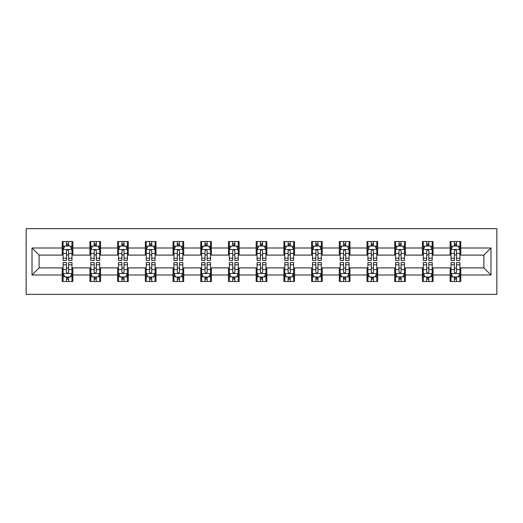 <?xml version="1.0" encoding="UTF-8"?>
<svg xmlns="http://www.w3.org/2000/svg" width="523" height="523" viewBox="0 0 523 523"><rect width="100%" height="100%" fill="white"/><g stroke="black" fill="none" stroke-linecap="round" stroke-linejoin="round"><path stroke-width="0.78" d="M26.15 294.357L496.85 294.357L496.85 228.643L26.15 228.643L26.15 294.357M460.796 248L460.796 241.515L450.133 241.515L450.133 248L433.083 248L433.083 241.515L422.427 241.515L422.427 248L405.377 248L405.377 241.515L394.715 241.515L394.715 248L377.665 248L377.665 241.515L367.009 241.515L367.009 248L349.959 248L349.959 241.515L339.296 241.515L339.296 248L322.246 248L322.246 241.515L311.59 241.515L311.59 248L294.541 248L294.541 241.515L283.878 241.515L283.878 248L266.828 248L266.828 241.515L256.172 241.515L256.172 248L239.122 248L239.122 241.515L228.459 241.515L228.459 248L211.41 248L211.41 241.515L200.754 241.515L200.754 248L183.704 248L183.704 241.515L173.041 241.515L173.041 248L155.991 248L155.991 241.515L145.335 241.515L145.335 248L128.285 248L128.285 241.515L117.623 241.515L117.623 248L100.573 248L100.573 241.515L89.917 241.515L89.917 248L72.867 248L72.867 241.515L62.204 241.515L62.204 248L32.014 248L32.014 275L39.114 267.894L62.204 267.894L62.204 281.485L72.867 281.485L72.867 267.894L89.917 267.894L89.917 281.485L100.573 281.485L100.573 267.894L117.623 267.894L117.623 281.485L128.285 281.485L128.285 267.894L145.335 267.894L145.335 281.485L155.991 281.485L155.991 267.894L173.041 267.894L173.041 281.485L183.704 281.485L183.704 267.894L200.754 267.894L200.754 281.485L211.41 281.485L211.41 267.894L228.459 267.894L228.459 281.485L239.122 281.485L239.122 267.894L256.172 267.894L256.172 281.485L266.828 281.485L266.828 267.894L283.878 267.894L283.878 281.485L294.541 281.485L294.541 267.894L311.59 267.894L311.59 281.485L322.246 281.485L322.246 267.894L339.296 267.894L339.296 281.485L349.959 281.485L349.959 267.894L367.009 267.894L367.009 281.485L377.665 281.485L377.665 267.894L394.715 267.894L394.715 281.485L405.377 281.485L405.377 267.894L422.427 267.894L422.427 281.485L433.083 281.485L433.083 267.894L450.133 267.894L450.133 281.485L460.796 281.485L460.796 267.894L483.886 267.894L483.886 255.106L460.796 255.106L460.796 248L490.986 248L490.986 275L460.796 275M450.133 275L433.083 275M422.427 275L405.377 275M394.715 275L377.665 275M367.009 275L349.959 275M339.296 275L322.246 275M311.59 275L294.541 275M283.878 275L266.828 275M256.172 275L239.122 275M228.459 275L211.41 275M200.754 275L183.704 275M173.041 275L155.991 275M145.335 275L128.285 275M117.623 275L100.573 275M89.917 275L72.867 275M62.204 275L32.014 275M450.133 248L450.133 255.106L433.083 255.106L433.083 248M422.427 248L422.427 255.106L405.377 255.106L405.377 248M394.715 248L394.715 255.106L377.665 255.106L377.665 248M367.009 248L367.009 255.106L349.959 255.106L349.959 248M339.296 248L339.296 255.106L322.246 255.106L322.246 248M311.59 248L311.59 255.106L294.541 255.106L294.541 248M283.878 248L283.878 255.106L266.828 255.106L266.828 248M256.172 248L256.172 255.106L239.122 255.106L239.122 248M228.459 248L228.459 255.106L211.41 255.106L211.41 248M200.754 248L200.754 255.106L183.704 255.106L183.704 248M173.041 248L173.041 255.106L155.991 255.106L155.991 248M145.335 248L145.335 255.106L128.285 255.106L128.285 248M117.623 248L117.623 255.106L100.573 255.106L100.573 248M89.917 248L89.917 255.106L72.867 255.106L72.867 248M62.204 248L62.204 255.106L39.114 255.106L32.014 248M39.114 255.106L39.114 267.894M490.986 275L483.886 267.894M483.886 255.106L490.986 248M62.204 245.96L63.093 245.96M66.473 245.96L68.605 245.96M71.978 245.96L72.867 245.96M62.204 254.93L63.093 254.93M66.473 254.93L68.605 254.93M71.978 254.93L72.867 254.93M62.204 268.07L63.093 268.07M66.473 268.07L68.605 268.07M71.978 268.07L72.867 268.07M62.204 277.04L63.093 277.04M66.473 277.04L68.605 277.04M71.978 277.04L72.867 277.04M89.917 268.07L90.806 268.07M94.179 268.07L96.31 268.07M99.684 268.07L100.573 268.07M89.917 277.04L90.806 277.04M94.179 277.04L96.31 277.04M99.684 277.04L100.573 277.04M89.917 245.96L90.806 245.96M94.179 245.96L96.31 245.96M99.684 245.96L100.573 245.96M89.917 254.93L90.806 254.93M94.179 254.93L96.31 254.93M99.684 254.93L100.573 254.93M117.623 268.07L118.512 268.07M121.892 268.07L124.023 268.07M127.396 268.07L128.285 268.07M117.623 277.04L118.512 277.04M121.892 277.04L124.023 277.04M127.396 277.04L128.285 277.04M117.623 245.96L118.512 245.96M121.892 245.96L124.023 245.96M127.396 245.96L128.285 245.96M117.623 254.93L118.512 254.93M121.892 254.93L124.023 254.93M127.396 254.93L128.285 254.93M145.335 268.07L146.224 268.07M149.598 268.07L151.729 268.07M155.102 268.07L155.991 268.07M145.335 277.04L146.224 277.04M149.598 277.04L151.729 277.04M155.102 277.04L155.991 277.04M145.335 245.96L146.224 245.96M149.598 245.96L151.729 245.96M155.102 245.96L155.991 245.96M145.335 254.93L146.224 254.93M149.598 254.93L151.729 254.93M155.102 254.93L155.991 254.93M173.041 268.07L173.93 268.07M177.31 268.07L179.441 268.07M182.815 268.07L183.704 268.07M173.041 277.04L173.93 277.04M177.31 277.04L179.441 277.04M182.815 277.04L183.704 277.04M173.041 245.96L173.93 245.96M177.31 245.96L179.441 245.96M182.815 245.96L183.704 245.96M173.041 254.93L173.93 254.93M177.31 254.93L179.441 254.93M182.815 254.93L183.704 254.93M200.754 268.07L201.643 268.07M205.016 268.07L207.147 268.07M210.521 268.07L211.41 268.07M200.754 277.04L201.643 277.04M205.016 277.04L207.147 277.04M210.521 277.04L211.41 277.04M200.754 245.96L201.643 245.96M205.016 245.96L207.147 245.96M210.521 245.96L211.41 245.96M200.754 254.93L201.643 254.93M205.016 254.93L207.147 254.93M210.521 254.93L211.41 254.93M228.459 268.07L229.349 268.07M232.722 268.07L234.86 268.07M238.233 268.07L239.122 268.07M228.459 277.04L229.349 277.04M232.722 277.04L234.86 277.04M238.233 277.04L239.122 277.04M228.459 245.96L229.349 245.96M232.722 245.96L234.86 245.96M238.233 245.96L239.122 245.96M228.459 254.93L229.349 254.93M232.722 254.93L234.86 254.93M238.233 254.93L239.122 254.93M256.172 268.07L257.061 268.07M260.434 268.07L262.566 268.07M265.939 268.07L266.828 268.07M256.172 277.04L257.061 277.04M260.434 277.04L262.566 277.04M265.939 277.04L266.828 277.04M256.172 245.96L257.061 245.96M260.434 245.96L262.566 245.96M265.939 245.96L266.828 245.96M256.172 254.93L257.061 254.93M260.434 254.93L262.566 254.93M265.939 254.93L266.828 254.93M283.878 268.07L284.767 268.07M288.14 268.07L290.278 268.07M293.651 268.07L294.541 268.07M283.878 277.04L284.767 277.04M288.14 277.04L290.278 277.04M293.651 277.04L294.541 277.04M283.878 245.96L284.767 245.96M288.14 245.96L290.278 245.96M293.651 245.96L294.541 245.96M283.878 254.93L284.767 254.93M288.14 254.93L290.278 254.93M293.651 254.93L294.541 254.93M311.59 268.07L312.479 268.07M315.853 268.07L317.984 268.07M321.357 268.07L322.246 268.07M311.59 277.04L312.479 277.04M315.853 277.04L317.984 277.04M321.357 277.04L322.246 277.04M311.59 245.96L312.479 245.96M315.853 245.96L317.984 245.96M321.357 245.96L322.246 245.96M311.59 254.93L312.479 254.93M315.853 254.93L317.984 254.93M321.357 254.93L322.246 254.93M339.296 268.07L340.185 268.07M343.559 268.07L345.69 268.07M349.07 268.07L349.959 268.07M339.296 277.04L340.185 277.04M343.559 277.04L345.69 277.04M349.07 277.04L349.959 277.04M339.296 245.96L340.185 245.96M343.559 245.96L345.69 245.96M349.07 245.96L349.959 245.96M339.296 254.93L340.185 254.93M343.559 254.93L345.69 254.93M349.07 254.93L349.959 254.93M367.009 268.07L367.898 268.07M371.271 268.07L373.402 268.07M376.776 268.07L377.665 268.07M367.009 277.04L367.898 277.04M371.271 277.04L373.402 277.04M376.776 277.04L377.665 277.04M367.009 245.96L367.898 245.96M371.271 245.96L373.402 245.96M376.776 245.96L377.665 245.96M367.009 254.93L367.898 254.93M371.271 254.93L373.402 254.93M376.776 254.93L377.665 254.93M394.715 268.07L395.604 268.07M398.977 268.07L401.108 268.07M404.488 268.07L405.377 268.07M394.715 277.04L395.604 277.04M398.977 277.04L401.108 277.04M404.488 277.04L405.377 277.04M394.715 245.96L395.604 245.96M398.977 245.96L401.108 245.96M404.488 245.96L405.377 245.96M394.715 254.93L395.604 254.93M398.977 254.93L401.108 254.93M404.488 254.93L405.377 254.93M422.427 268.07L423.316 268.07M426.69 268.07L428.821 268.07M432.194 268.07L433.083 268.07M422.427 277.04L423.316 277.04M426.69 277.04L428.821 277.04M432.194 277.04L433.083 277.04M422.427 245.96L423.316 245.96M426.69 245.96L428.821 245.96M432.194 245.96L433.083 245.96M422.427 254.93L423.316 254.93M426.69 254.93L428.821 254.93M432.194 254.93L433.083 254.93M450.133 268.07L451.022 268.07M454.395 268.07L456.527 268.07M459.907 268.07L460.796 268.07M450.133 277.04L451.022 277.04M454.395 277.04L456.527 277.04M459.907 277.04L460.796 277.04M450.133 245.96L451.022 245.96M454.395 245.96L456.527 245.96M459.907 245.96L460.796 245.96M450.133 254.93L451.022 254.93M454.395 254.93L456.527 254.93M459.907 254.93L460.796 254.93M68.605 243.829L66.473 243.829M71.978 258.205L68.605 258.205L68.605 260.434L71.978 260.434L71.978 249.602L70.2 246.045L64.872 246.045L63.093 249.602L63.093 260.434L66.473 260.434L66.473 258.205L63.093 258.205M63.093 249.602L63.093 241.515M71.978 249.602L71.978 241.515M66.473 246.045L66.473 241.515M68.605 241.515L68.605 246.045M68.605 258.205L68.605 250.929C67.892 249.563 67.179 249.563 66.473 250.929L66.473 258.205M66.473 279.171L68.605 279.171M63.093 264.795L66.473 264.795L66.473 262.566L63.093 262.566L63.093 273.398L64.872 276.955L70.2 276.955L71.978 273.398L71.978 262.566L68.605 262.566L68.605 264.795L71.978 264.795M71.978 273.398L71.978 281.485M63.093 273.398L63.093 281.485M68.605 276.955L68.605 281.485M66.473 281.485L66.473 276.955M66.473 264.795L66.473 272.071C67.179 273.437 67.892 273.437 68.605 272.071L68.605 264.795M96.31 243.829L94.179 243.829M99.684 258.205L96.31 258.205L96.31 260.434L99.684 260.434L99.684 249.602L97.912 246.045L92.584 246.045L90.806 249.602L90.806 260.434L94.179 260.434L94.179 258.205L90.806 258.205M90.806 249.602L90.806 241.515M99.684 249.602L99.684 241.515M94.179 246.045L94.179 241.515M96.31 241.515L96.31 246.045M96.31 258.205L96.31 250.929C95.604 249.563 94.892 249.563 94.179 250.929L94.179 258.205M124.023 243.829L121.892 243.829M127.396 258.205L124.023 258.205L124.023 260.434L127.396 260.434L127.396 249.602L125.618 246.045L120.29 246.045L118.512 249.602L118.512 260.434L121.892 260.434L121.892 258.205L118.512 258.205M118.512 249.602L118.512 241.515M127.396 249.602L127.396 241.515M121.892 246.045L121.892 241.515M124.023 241.515L124.023 246.045M124.023 258.205L124.023 250.929C123.31 249.563 122.598 249.563 121.892 250.929L121.892 258.205M94.179 279.171L96.31 279.171M90.806 264.795L94.179 264.795L94.179 262.566L90.806 262.566L90.806 273.398L92.584 276.955L97.912 276.955L99.684 273.398L99.684 262.566L96.31 262.566L96.31 264.795L99.684 264.795M99.684 273.398L99.684 281.485M90.806 273.398L90.806 281.485M96.31 276.955L96.31 281.485M94.179 281.485L94.179 276.955M94.179 264.795L94.179 272.071C94.892 273.437 95.598 273.437 96.31 272.071L96.31 264.795M121.892 279.171L124.023 279.171M118.512 264.795L121.892 264.795L121.892 262.566L118.512 262.566L118.512 273.398L120.29 276.955L125.618 276.955L127.396 273.398L127.396 262.566L124.023 262.566L124.023 264.795L127.396 264.795M127.396 273.398L127.396 281.485M118.512 273.398L118.512 281.485M124.023 276.955L124.023 281.485M121.892 281.485L121.892 276.955M121.892 264.795L121.892 272.071C122.598 273.437 123.31 273.437 124.023 272.071L124.023 264.795M151.729 243.829L149.598 243.829M155.102 258.205L151.729 258.205L151.729 260.434L155.102 260.434L155.102 249.602L153.331 246.045L147.996 246.045L146.224 249.602L146.224 260.434L149.598 260.434L149.598 258.205L146.224 258.205M146.224 249.602L146.224 241.515M155.102 249.602L155.102 241.515M149.598 246.045L149.598 241.515M151.729 241.515L151.729 246.045M151.729 258.205L151.729 250.929C151.023 249.563 150.31 249.563 149.598 250.929L149.598 258.205M179.441 243.829L177.31 243.829M182.815 258.205L179.441 258.205L179.441 260.434L182.815 260.434L182.815 249.602L181.036 246.045L175.708 246.045L173.93 249.602L173.93 260.434L177.31 260.434L177.31 258.205L173.93 258.205M173.93 249.602L173.93 241.515M182.815 249.602L182.815 241.515M177.31 246.045L177.31 241.515M179.441 241.515L179.441 246.045M179.441 258.205L179.441 250.929C178.729 249.563 178.016 249.563 177.31 250.929L177.31 258.205M207.147 243.829L205.016 243.829M210.521 258.205L207.147 258.205L207.147 260.434L210.521 260.434L210.521 249.602L208.749 246.045L203.414 246.045L201.643 249.602L201.643 260.434L205.016 260.434L205.016 258.205L201.643 258.205M201.643 249.602L201.643 241.515M210.521 249.602L210.521 241.515M205.016 246.045L205.016 241.515M207.147 241.515L207.147 246.045M207.147 258.205L207.147 250.929C206.441 249.563 205.729 249.563 205.016 250.929L205.016 258.205M149.598 279.171L151.729 279.171M146.224 264.795L149.598 264.795L149.598 262.566L146.224 262.566L146.224 273.398L147.996 276.955L153.331 276.955L155.102 273.398L155.102 262.566L151.729 262.566L151.729 264.795L155.102 264.795M155.102 273.398L155.102 281.485M146.224 273.398L146.224 281.485M151.729 276.955L151.729 281.485M149.598 281.485L149.598 276.955M149.598 264.795L149.598 272.071C150.31 273.437 151.016 273.437 151.729 272.071L151.729 264.795M177.31 279.171L179.441 279.171M173.93 264.795L177.31 264.795L177.31 262.566L173.93 262.566L173.93 273.398L175.708 276.955L181.036 276.955L182.815 273.398L182.815 262.566L179.441 262.566L179.441 264.795L182.815 264.795M182.815 273.398L182.815 281.485M173.93 273.398L173.93 281.485M179.441 276.955L179.441 281.485M177.31 281.485L177.31 276.955M177.31 264.795L177.31 272.071C178.016 273.437 178.729 273.437 179.441 272.071L179.441 264.795M205.016 279.171L207.147 279.171M201.643 264.795L205.016 264.795L205.016 262.566L201.643 262.566L201.643 273.398L203.414 276.955L208.749 276.955L210.521 273.398L210.521 262.566L207.147 262.566L207.147 264.795L210.521 264.795M210.521 273.398L210.521 281.485M201.643 273.398L201.643 281.485M207.147 276.955L207.147 281.485M205.016 281.485L205.016 276.955M205.016 264.795L205.016 272.071C205.729 273.437 206.435 273.437 207.147 272.071L207.147 264.795M234.86 243.829L232.722 243.829M238.233 258.205L234.86 258.205L234.86 260.434L238.233 260.434L238.233 249.602L236.455 246.045L231.127 246.045L229.349 249.602L229.349 260.434L232.722 260.434L232.722 258.205L229.349 258.205M229.349 249.602L229.349 241.515M238.233 249.602L238.233 241.515M232.722 246.045L232.722 241.515M234.86 241.515L234.86 246.045M234.86 258.205L234.86 250.929C234.147 249.563 233.435 249.563 232.722 250.929L232.722 258.205M232.722 279.171L234.86 279.171M229.349 264.795L232.722 264.795L232.722 262.566L229.349 262.566L229.349 273.398L231.127 276.955L236.455 276.955L238.233 273.398L238.233 262.566L234.86 262.566L234.86 264.795L238.233 264.795M238.233 273.398L238.233 281.485M229.349 273.398L229.349 281.485M234.86 276.955L234.86 281.485M232.722 281.485L232.722 276.955M232.722 264.795L232.722 272.071C233.435 273.437 234.147 273.437 234.86 272.071L234.86 264.795M262.566 243.829L260.434 243.829M265.939 258.205L262.566 258.205L262.566 260.434L265.939 260.434L265.939 249.602L264.167 246.045L258.833 246.045L257.061 249.602L257.061 260.434L260.434 260.434L260.434 258.205L257.061 258.205M257.061 249.602L257.061 241.515M265.939 249.602L265.939 241.515M260.434 246.045L260.434 241.515M262.566 241.515L262.566 246.045M262.566 258.205L262.566 250.929C261.853 249.563 261.147 249.563 260.434 250.929L260.434 258.205M260.434 279.171L262.566 279.171M257.061 264.795L260.434 264.795L260.434 262.566L257.061 262.566L257.061 273.398L258.833 276.955L264.167 276.955L265.939 273.398L265.939 262.566L262.566 262.566L262.566 264.795L265.939 264.795M265.939 273.398L265.939 281.485M257.061 273.398L257.061 281.485M262.566 276.955L262.566 281.485M260.434 281.485L260.434 276.955M260.434 264.795L260.434 272.071C261.147 273.437 261.853 273.437 262.566 272.071L262.566 264.795M290.278 243.829L288.14 243.829M293.651 258.205L290.278 258.205L290.278 260.434L293.651 260.434L293.651 249.602L291.873 246.045L286.545 246.045L284.767 249.602L284.767 260.434L288.14 260.434L288.14 258.205L284.767 258.205M284.767 249.602L284.767 241.515M293.651 249.602L293.651 241.515M288.14 246.045L288.14 241.515M290.278 241.515L290.278 246.045M290.278 258.205L290.278 250.929C289.565 249.563 288.853 249.563 288.14 250.929L288.14 258.205M288.14 279.171L290.278 279.171M284.767 264.795L288.14 264.795L288.14 262.566L284.767 262.566L284.767 273.398L286.545 276.955L291.873 276.955L293.651 273.398L293.651 262.566L290.278 262.566L290.278 264.795L293.651 264.795M293.651 273.398L293.651 281.485M284.767 273.398L284.767 281.485M290.278 276.955L290.278 281.485M288.14 281.485L288.14 276.955M288.14 264.795L288.14 272.071C288.853 273.437 289.565 273.437 290.278 272.071L290.278 264.795M317.984 243.829L315.853 243.829M321.357 258.205L317.984 258.205L317.984 260.434L321.357 260.434L321.357 249.602L319.586 246.045L314.251 246.045L312.479 249.602L312.479 260.434L315.853 260.434L315.853 258.205L312.479 258.205M312.479 249.602L312.479 241.515M321.357 249.602L321.357 241.515M315.853 246.045L315.853 241.515M317.984 241.515L317.984 246.045M317.984 258.205L317.984 250.929C317.271 249.563 316.565 249.563 315.853 250.929L315.853 258.205M315.853 279.171L317.984 279.171M312.479 264.795L315.853 264.795L315.853 262.566L312.479 262.566L312.479 273.398L314.251 276.955L319.586 276.955L321.357 273.398L321.357 262.566L317.984 262.566L317.984 264.795L321.357 264.795M321.357 273.398L321.357 281.485M312.479 273.398L312.479 281.485M317.984 276.955L317.984 281.485M315.853 281.485L315.853 276.955M315.853 264.795L315.853 272.071C316.559 273.437 317.271 273.437 317.984 272.071L317.984 264.795M345.69 243.829L343.559 243.829M349.07 258.205L345.69 258.205L345.69 260.434L349.07 260.434L349.07 249.602L347.292 246.045L341.964 246.045L340.185 249.602L340.185 260.434L343.559 260.434L343.559 258.205L340.185 258.205M340.185 249.602L340.185 241.515M349.07 249.602L349.07 241.515M343.559 246.045L343.559 241.515M345.69 241.515L345.69 246.045M345.69 258.205L345.69 250.929C344.984 249.563 344.271 249.563 343.559 250.929L343.559 258.205M343.559 279.171L345.69 279.171M340.185 264.795L343.559 264.795L343.559 262.566L340.185 262.566L340.185 273.398L341.964 276.955L347.292 276.955L349.07 273.398L349.07 262.566L345.69 262.566L345.69 264.795L349.07 264.795M349.07 273.398L349.07 281.485M340.185 273.398L340.185 281.485M345.69 276.955L345.69 281.485M343.559 281.485L343.559 276.955M343.559 264.795L343.559 272.071C344.271 273.437 344.984 273.437 345.69 272.071L345.69 264.795M373.402 243.829L371.271 243.829M376.776 258.205L373.402 258.205L373.402 260.434L376.776 260.434L376.776 249.602L375.004 246.045L369.669 246.045L367.898 249.602L367.898 260.434L371.271 260.434L371.271 258.205L367.898 258.205M367.898 249.602L367.898 241.515M376.776 249.602L376.776 241.515M371.271 246.045L371.271 241.515M373.402 241.515L373.402 246.045M373.402 258.205L373.402 250.929C372.69 249.563 371.984 249.563 371.271 250.929L371.271 258.205M371.271 279.171L373.402 279.171M367.898 264.795L371.271 264.795L371.271 262.566L367.898 262.566L367.898 273.398L369.669 276.955L375.004 276.955L376.776 273.398L376.776 262.566L373.402 262.566L373.402 264.795L376.776 264.795M376.776 273.398L376.776 281.485M367.898 273.398L367.898 281.485M373.402 276.955L373.402 281.485M371.271 281.485L371.271 276.955M371.271 264.795L371.271 272.071C371.977 273.437 372.69 273.437 373.402 272.071L373.402 264.795M401.108 243.829L398.977 243.829M404.488 258.205L401.108 258.205L401.108 260.434L404.488 260.434L404.488 249.602L402.71 246.045L397.382 246.045L395.604 249.602L395.604 260.434L398.977 260.434L398.977 258.205L395.604 258.205M395.604 249.602L395.604 241.515M404.488 249.602L404.488 241.515M398.977 246.045L398.977 241.515M401.108 241.515L401.108 246.045M401.108 258.205L401.108 250.929C400.402 249.563 399.69 249.563 398.977 250.929L398.977 258.205M398.977 279.171L401.108 279.171M395.604 264.795L398.977 264.795L398.977 262.566L395.604 262.566L395.604 273.398L397.382 276.955L402.71 276.955L404.488 273.398L404.488 262.566L401.108 262.566L401.108 264.795L404.488 264.795M404.488 273.398L404.488 281.485M395.604 273.398L395.604 281.485M401.108 276.955L401.108 281.485M398.977 281.485L398.977 276.955M398.977 264.795L398.977 272.071C399.69 273.437 400.402 273.437 401.108 272.071L401.108 264.795M428.821 243.829L426.69 243.829M432.194 258.205L428.821 258.205L428.821 260.434L432.194 260.434L432.194 249.602L430.416 246.045L425.088 246.045L423.316 249.602L423.316 260.434L426.69 260.434L426.69 258.205L423.316 258.205M423.316 249.602L423.316 241.515M432.194 249.602L432.194 241.515M426.69 246.045L426.69 241.515M428.821 241.515L428.821 246.045M428.821 258.205L428.821 250.929C428.108 249.563 427.402 249.563 426.69 250.929L426.69 258.205M426.69 279.171L428.821 279.171M423.316 264.795L426.69 264.795L426.69 262.566L423.316 262.566L423.316 273.398L425.088 276.955L430.416 276.955L432.194 273.398L432.194 262.566L428.821 262.566L428.821 264.795L432.194 264.795M432.194 273.398L432.194 281.485M423.316 273.398L423.316 281.485M428.821 276.955L428.821 281.485M426.69 281.485L426.69 276.955M426.69 264.795L426.69 272.071C427.396 273.437 428.108 273.437 428.821 272.071L428.821 264.795M456.527 243.829L454.395 243.829M459.907 258.205L456.527 258.205L456.527 260.434L459.907 260.434L459.907 249.602L458.128 246.045L452.8 246.045L451.022 249.602L451.022 260.434L454.395 260.434L454.395 258.205L451.022 258.205M451.022 249.602L451.022 241.515M459.907 249.602L459.907 241.515M454.395 246.045L454.395 241.515M456.527 241.515L456.527 246.045M456.527 258.205L456.527 250.929C455.821 249.563 455.108 249.563 454.395 250.929L454.395 258.205M454.395 279.171L456.527 279.171M451.022 264.795L454.395 264.795L454.395 262.566L451.022 262.566L451.022 273.398L452.8 276.955L458.128 276.955L459.907 273.398L459.907 262.566L456.527 262.566L456.527 264.795L459.907 264.795M459.907 273.398L459.907 281.485M451.022 273.398L451.022 281.485M456.527 276.955L456.527 281.485M454.395 281.485L454.395 276.955M454.395 264.795L454.395 272.071C455.108 273.437 455.821 273.437 456.527 272.071L456.527 264.795M71.932 249.51L63.139 249.51M63.093 246.261L64.767 246.261M70.304 246.261L71.978 246.261M66.473 253.446L63.093 253.446M71.978 253.446L68.605 253.446M68.605 244.96L66.473 244.96M63.139 273.49L71.932 273.49M71.978 276.739L70.304 276.739M64.767 276.739L63.093 276.739M68.605 269.554L71.978 269.554M63.093 269.554L66.473 269.554M66.473 278.04L68.605 278.04M99.645 249.51L90.852 249.51M90.806 246.261L92.473 246.261M98.017 246.261L99.684 246.261M94.179 253.446L90.806 253.446M99.684 253.446L96.31 253.446M96.31 244.96L94.179 244.96M127.351 249.51L118.558 249.51M118.512 246.261L120.185 246.261M125.723 246.261L127.396 246.261M121.892 253.446L118.512 253.446M127.396 253.446L124.023 253.446M124.023 244.96L121.892 244.96M90.852 273.49L99.645 273.49M99.684 276.739L98.017 276.739M92.473 276.739L90.806 276.739M96.31 269.554L99.684 269.554M90.806 269.554L94.179 269.554M94.179 278.04L96.31 278.04M118.558 273.49L127.351 273.49M127.396 276.739L125.723 276.739M120.185 276.739L118.512 276.739M124.023 269.554L127.396 269.554M118.512 269.554L121.892 269.554M121.892 278.04L124.023 278.04M155.056 249.51L146.27 249.51M146.224 246.261L147.891 246.261M153.435 246.261L155.102 246.261M149.598 253.446L146.224 253.446M155.102 253.446L151.729 253.446M151.729 244.96L149.598 244.96M182.769 249.51L173.976 249.51M173.93 246.261L175.604 246.261M181.141 246.261L182.815 246.261M177.31 253.446L173.93 253.446M182.815 253.446L179.441 253.446M179.441 244.96L177.31 244.96M210.475 249.51L201.688 249.51M201.643 246.261L203.31 246.261M208.854 246.261L210.521 246.261M205.016 253.446L201.643 253.446M210.521 253.446L207.147 253.446M207.147 244.96L205.016 244.96M146.27 273.49L155.056 273.49M155.102 276.739L153.435 276.739M147.891 276.739L146.224 276.739M151.729 269.554L155.102 269.554M146.224 269.554L149.598 269.554M149.598 278.04L151.729 278.04M173.976 273.49L182.769 273.49M182.815 276.739L181.141 276.739M175.604 276.739L173.93 276.739M179.441 269.554L182.815 269.554M173.93 269.554L177.31 269.554M177.31 278.04L179.441 278.04M201.688 273.49L210.475 273.49M210.521 276.739L208.854 276.739M203.31 276.739L201.643 276.739M207.147 269.554L210.521 269.554M201.643 269.554L205.016 269.554M205.016 278.04L207.147 278.04M238.187 249.51L229.394 249.51M229.349 246.261L231.022 246.261M236.559 246.261L238.233 246.261M232.722 253.446L229.349 253.446M238.233 253.446L234.86 253.446M234.86 244.96L232.722 244.96M229.394 273.49L238.187 273.49M238.233 276.739L236.559 276.739M231.022 276.739L229.349 276.739M234.86 269.554L238.233 269.554M229.349 269.554L232.722 269.554M232.722 278.04L234.86 278.04M265.893 249.51L257.107 249.51M257.061 246.261L258.728 246.261M264.272 246.261L265.939 246.261M260.434 253.446L257.061 253.446M265.939 253.446L262.566 253.446M262.566 244.96L260.434 244.96M257.107 273.49L265.893 273.49M265.939 276.739L264.272 276.739M258.728 276.739L257.061 276.739M262.566 269.554L265.939 269.554M257.061 269.554L260.434 269.554M260.434 278.04L262.566 278.04M293.606 249.51L284.813 249.51M284.767 246.261L286.441 246.261M291.978 246.261L293.651 246.261M288.14 253.446L284.767 253.446M293.651 253.446L290.278 253.446M290.278 244.96L288.14 244.96M284.813 273.49L293.606 273.49M293.651 276.739L291.978 276.739M286.441 276.739L284.767 276.739M290.278 269.554L293.651 269.554M284.767 269.554L288.14 269.554M288.14 278.04L290.278 278.04M321.312 249.51L312.525 249.51M312.479 246.261L314.146 246.261M319.69 246.261L321.357 246.261M315.853 253.446L312.479 253.446M321.357 253.446L317.984 253.446M317.984 244.96L315.853 244.96M312.525 273.49L321.312 273.49M321.357 276.739L319.69 276.739M314.146 276.739L312.479 276.739M317.984 269.554L321.357 269.554M312.479 269.554L315.853 269.554M315.853 278.04L317.984 278.04M349.024 249.51L340.231 249.51M340.185 246.261L341.859 246.261M347.396 246.261L349.07 246.261M343.559 253.446L340.185 253.446M349.07 253.446L345.69 253.446M345.69 244.96L343.559 244.96M340.231 273.49L349.024 273.49M349.07 276.739L347.396 276.739M341.859 276.739L340.185 276.739M345.69 269.554L349.07 269.554M340.185 269.554L343.559 269.554M343.559 278.04L345.69 278.04M376.73 249.51L367.944 249.51M367.898 246.261L369.565 246.261M375.109 246.261L376.776 246.261M371.271 253.446L367.898 253.446M376.776 253.446L373.402 253.446M373.402 244.96L371.271 244.96M367.944 273.49L376.73 273.49M376.776 276.739L375.109 276.739M369.565 276.739L367.898 276.739M373.402 269.554L376.776 269.554M367.898 269.554L371.271 269.554M371.271 278.04L373.402 278.04M404.442 249.51L395.65 249.51M395.604 246.261L397.277 246.261M402.815 246.261L404.488 246.261M398.977 253.446L395.604 253.446M404.488 253.446L401.108 253.446M401.108 244.96L398.977 244.96M395.65 273.49L404.442 273.49M404.488 276.739L402.815 276.739M397.277 276.739L395.604 276.739M401.108 269.554L404.488 269.554M395.604 269.554L398.977 269.554M398.977 278.04L401.108 278.04M432.148 249.51L423.355 249.51M423.316 246.261L424.983 246.261M430.527 246.261L432.194 246.261M426.69 253.446L423.316 253.446M432.194 253.446L428.821 253.446M428.821 244.96L426.69 244.96M423.355 273.49L432.148 273.49M432.194 276.739L430.527 276.739M424.983 276.739L423.316 276.739M428.821 269.554L432.194 269.554M423.316 269.554L426.69 269.554M426.69 278.04L428.821 278.04M459.861 249.51L451.068 249.51M451.022 246.261L452.696 246.261M458.233 246.261L459.907 246.261M454.395 253.446L451.022 253.446M459.907 253.446L456.527 253.446M456.527 244.96L454.395 244.96M451.068 273.49L459.861 273.49M459.907 276.739L458.233 276.739M452.696 276.739L451.022 276.739M456.527 269.554L459.907 269.554M451.022 269.554L454.395 269.554M454.395 278.04L456.527 278.04"/></g></svg>
